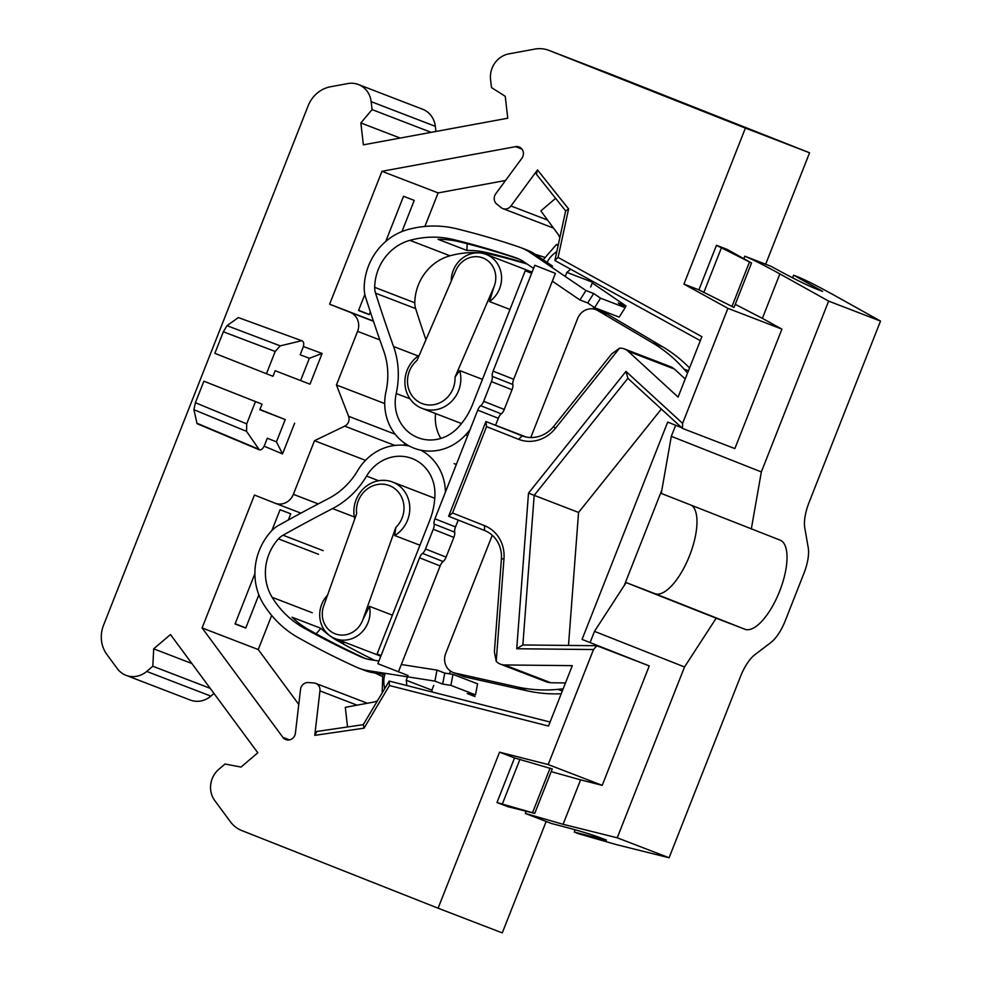 <?xml version="1.0" encoding="UTF-8"?>
<svg xmlns="http://www.w3.org/2000/svg" width="982" height="982" viewBox="0 0 982 982"><rect width="100%" height="100%" fill="white"/><g stroke="black" fill="none" stroke-linecap="round" stroke-linejoin="round"><path stroke-width="1.47" d="M403.786 445.251A7.488 6.911 -68.9 0 0 404.793 443.287M271.67 615.456L258.241 649.556L298.774 704.45M561.225 693.746A149.73 138.327 111.1 0 1 526.99 690.776L465.161 676.979A14.976 13.834 111.1 0 1 463.344 676.438L453.193 672.523A14.976 13.834 111.1 0 1 445.705 653.46L492.264 535.264M689.56 367.968A149.73 138.327 -68.9 0 0 662.519 346.707L607.956 314.473A14.976 13.834 -68.9 0 0 606.041 313.553L595.878 309.637A14.976 13.834 -68.9 0 0 577.637 318.524L530.771 437.53M505.546 180.479L438.119 192.914L424.899 226.449M258.241 649.556L202.096 627.94L254.436 495.038L275.021 503.177A14.976 13.834 -68.9 0 0 275.132 503.226A14.976 13.834 -68.9 0 0 293.373 494.339L314.498 440.709L365.5 460.337M379.838 339.919L357.571 331.351L336.445 384.981L384.723 403.565M575.157 829.802L574.261 832.085L578.533 833.73L616.303 844.606L669.098 857.765L740.538 676.402A29.951 11.465 -68.4 0 1 754.827 654.749L770.944 642.461A29.951 11.465 -68.4 0 0 785.232 620.808L803.951 573.267A29.951 11.465 -68.4 0 0 808.247 547.772L804.774 527.935A29.951 11.465 -68.4 0 1 809.07 502.44L880.51 321.077L832.969 294.563C817.552 286.069 805.854 280.165 797.9 276.85L793.616 275.205L822.634 291.384L814.508 288.254C804.639 284.142 790.142 276.814 771.005 266.294L765.665 264.232L809.561 152.787L613.247 75.16A29.951 27.668 -68.9 0 0 613.038 75.074A29.951 27.668 -68.9 0 0 612.817 74.988M309.367 358.283L322.108 353.459L310.005 384.183L300.59 380.562L309.367 358.283L300.185 354.784L303.008 347.616C304.162 344.154 303.904 341.92 302.235 340.914L238.356 317.567L227.014 325.668L280.226 345.86L301.106 340.864M267.313 438.242L276.445 441.839L285.222 419.572L259.825 409.715L262.022 404.142L255.467 401.601L246.703 423.868L246.543 431.368L259.309 449.805C261.237 450.21 262.967 448.749 264.489 445.411L267.313 438.242M227.014 325.668L223.344 331.793L214.862 353.336L266.441 373.737L275.218 351.47L280.226 345.86M238.356 317.567L302.235 340.914M675.665 425.255L671.307 436.327L761.345 471.937L828.636 301.106L779.88 273.917C764.462 265.422 752.764 259.518 744.81 256.204L765.665 264.232M828.636 301.106L880.51 321.077M792.584 277.832L793.616 275.205M210.197 688.333L152.811 666.238L153.695 648.82L170.475 634.532L257.8 752.789L241.02 767.065L225.013 764.021L218.925 769.213A22.463 20.745 -68.9 0 0 214.739 800.551L230.389 821.75A29.951 27.668 -68.9 0 0 241.793 830.563L438.095 908.203L499.556 752.175L548.202 764.561L593.509 649.544L516.728 648.746L528.5 493.136L625.976 371.405L682.6 423.365L727.908 308.348L683.938 284.105L745.399 128.09L549.085 50.45A29.951 27.668 -68.9 0 0 548.864 50.364A29.951 27.668 -68.9 0 0 534.748 49.1L508.872 53.875A22.463 20.745 -68.9 0 0 490.558 79.628L491.479 87.582L505.239 96.31L507.755 118.221L363.365 144.845L360.848 122.934L372.08 109.591L371.159 101.637A22.463 20.745 -68.9 0 0 358.405 84.513A22.463 20.745 -68.9 0 0 347.812 83.568L330.529 86.76A29.951 27.668 -68.9 0 0 308.152 105.798L103.527 625.276A29.951 27.668 -68.9 0 0 106.891 654.491L117.349 668.656A22.463 20.745 -68.9 0 0 126.052 675.334A22.463 20.745 -68.9 0 0 146.711 671.43L152.811 666.238M191.871 663.513L153.695 648.82M400.153 138.057L360.848 122.934M431.159 132.349L372.08 109.591M674.327 369.023L628.112 351.237L678.083 397.084L701.885 336.679L558.071 257.419L568.59 208.933L537.485 169.923L510.971 205.975A7.488 6.911 -68.9 0 1 501.127 207.607L496.794 204.109A7.488 6.911 -68.9 0 1 495.775 193.749L521.835 158.335A7.488 6.911 -68.9 0 0 515.575 146.662L381.961 171.298L329.621 304.199L350.193 312.337A14.976 13.834 -68.9 0 1 357.571 331.351M628.112 351.237A13.478 12.447 -68.9 0 0 624.442 348.954A13.478 12.447 -68.9 0 0 619.556 348.205L555.247 428.52L553.713 426.36L611.786 353.827L619.556 348.205M501.409 559.126L503.987 558.635L496.217 661.303L494.388 651.852L501.409 559.126A29.951 27.668 -68.9 0 0 484.507 530.464L448.627 516.274L485.943 421.548L486.556 426.63L518.57 439.298A34.431 31.817 -68.9 0 0 555.247 428.52M486.556 426.63L452.53 512.997L484.543 525.665A34.431 31.817 -68.9 0 1 503.987 558.635M496.217 661.303A13.478 12.447 -68.9 0 0 500.489 664.176A13.478 12.447 -68.9 0 0 504.539 664.949L572.297 665.649L548.508 726.054L389.424 685.534L364.064 728.165L314.756 735.358L316.891 731.443L363.266 724.667L389.216 681.066L550.08 722.04M357.043 705.162L319.96 690.886L314.756 735.358M319.96 690.886A7.488 6.911 -68.9 0 0 313.884 682.969L308.336 682.539A7.488 6.911 -68.9 0 0 300.529 689.413L295.422 733.124A7.488 6.911 -68.9 0 1 282.89 737.359L202.096 627.94M314.498 440.709L344.707 426.139A7.488 6.911 -68.9 0 0 348.598 416.294L336.445 384.981M303.389 346.511L322.108 353.459M285.222 419.572L259.923 409.457M294.637 423.193L282.534 453.917L264.146 446.196M551.184 771.631L580.595 779.855L563.079 824.303L525.309 813.427L551.516 823.517C572.666 828.894 588.279 833.387 598.345 836.995L606.471 840.126L574.261 832.085M563.079 824.303L617.236 837.806L669.098 857.765M258.855 594.822L245.758 628.063L235.066 623.951L254.903 573.598M245.807 627.94L235.152 623.73M271.854 530.575L280.066 509.719L290.758 513.832L288.327 519.994M700.313 340.668L554.879 260.525L565.644 210.909L536.393 174.219L537.485 169.923M586.033 65.008L784.925 143.102L586.033 65.008M370.324 311.846L369.232 314.633L358.54 310.508L364.85 294.477M369.281 314.51L358.626 310.3M385.73 241.474L403.528 196.277L414.232 200.402L401.957 231.556M435.922 131.465L435.333 126.334A22.463 20.745 -68.9 0 0 422.567 109.223L358.405 84.513M691.819 505.521A47.909 18.339 -68.4 0 1 688.566 558.144A47.909 18.339 -68.4 0 1 654.908 593.656L626.135 582.584L624.245 585.493L661.856 490.018L661.254 493.43L780.064 540.112A47.909 18.339 111.6 0 1 780.125 540.137A47.909 18.339 111.6 0 1 779.585 591.348A47.909 18.339 111.6 0 1 744.945 629.266L716.185 618.194L684.528 666.974L617.236 837.806M438.095 908.203L502.268 932.9L546.164 821.455M126.052 675.334L190.226 700.031A22.463 20.745 -68.9 0 0 210.885 696.128L214.002 693.476M626.135 582.584L716.185 618.194M779.88 273.917L762.376 318.364L781.918 329.13L734.867 448.59L682.465 428.41L627.879 378.34L534.183 495.358L522.854 644.965L596.86 645.726L641.246 662.813L582.068 639.417L649.262 665.906L602.212 785.354L580.595 779.855M496.966 802.515L534.736 813.391L507.669 806.639L496.966 802.515L514.531 757.944L499.556 752.175M809.561 152.787L745.399 128.09M716.467 245.291L727.159 249.416L751.537 263.004L716.467 245.291L698.902 289.874L683.938 284.105M661.352 409.052L578.558 512.444L528.5 493.136M578.558 512.444L568.492 645.432M602.212 785.354L548.202 764.561M514.531 757.944L552.252 768.943L534.736 813.391M593.509 649.544L596.86 645.726M649.262 665.906L641.246 662.813M682.465 428.41L682.6 423.365M781.918 329.13L727.908 308.348M762.376 318.364L735.26 304.346M751.537 263.004L734.033 307.452L698.902 289.874M438.119 192.914L381.961 171.298M373.381 321.04L329.621 304.199M526.119 437.002L485.943 421.548L521.823 435.726A29.951 27.668 -68.9 0 0 522.043 435.812A29.951 27.668 -68.9 0 0 553.713 426.36M509.977 309.453L489.502 301.572A26.956 24.894 -68.9 0 0 501.507 276.102A26.956 24.894 -68.9 0 0 486.09 254.387A26.956 24.894 -68.9 0 0 451.241 281.159M455.808 270.566L417.006 360.455A25.458 23.519 -68.9 0 0 421.168 403.172A25.458 23.519 -68.9 0 0 454.997 377.174L493.799 287.284A22.463 20.745 -68.9 0 0 483.709 258.303A22.463 20.745 -68.9 0 0 455.808 270.566M419.216 355.337A29.951 27.668 -68.9 0 0 404.94 383.692A29.951 27.668 -68.9 0 0 422.1 408.377A29.951 27.668 -68.9 0 0 451.524 401.442A29.951 27.668 -68.9 0 0 459.711 370.595L482.444 379.347M454.997 377.174L459.711 370.595M489.502 301.572L493.799 287.284M354.76 518.962A29.951 27.668 -68.9 0 1 363.487 488.655A29.951 27.668 -68.9 0 1 392.591 482.039A29.951 27.668 -68.9 0 1 409.776 507.154A29.951 27.668 -68.9 0 1 394.739 535.534L395.771 527.543L362.837 619.752L369.453 606.336L392.407 615.174M395.771 527.543A25.458 23.519 -68.9 0 0 388.786 485.39A25.458 23.519 -68.9 0 0 356.626 513.746L323.692 605.955A22.463 20.745 -68.9 0 0 335.709 634.004A22.463 20.745 -68.9 0 0 362.837 619.752M327.583 595.067A26.956 24.894 -68.9 0 0 335.193 638.619A26.956 24.894 -68.9 0 0 361.02 633.009A26.956 24.894 -68.9 0 0 369.453 606.336M394.739 535.534L419.952 545.231M500.489 664.176L546.483 681.876A13.478 12.447 111.1 0 0 549.797 682.613A14.767 13.638 -68.9 0 0 551.737 682.785L565.485 682.932M563.165 688.836L557.936 689.352A149.73 138.327 111.1 0 1 516.827 686.872L454.997 673.075A14.976 13.834 111.1 0 1 453.193 672.523M624.245 585.493L594.478 631.365L590.096 642.51M671.307 436.327L661.856 490.018M582.068 639.417L667.674 422.1L681.569 427.6M624.442 348.954L670.424 366.654A13.478 12.447 -68.9 0 1 673.542 368.459A14.767 13.638 111.1 0 1 675.088 369.674L685.227 378.966M687.547 373.062L684.086 369.122A149.73 138.327 -68.9 0 0 652.367 342.792L597.793 310.558A14.976 13.834 -68.9 0 0 595.878 309.637M594.478 631.365L684.528 666.974M761.345 471.937L751.304 529.04M266.441 373.737L272.996 376.278L275.181 370.705L300.59 380.562M282.534 453.917L276.445 441.839M259.309 449.805L197.075 423.659L193.908 409.69L195.393 402.743L203.888 381.2L262.022 404.142M255.467 401.601L203.888 381.2M565.644 210.909L568.59 208.933M554.879 260.525L558.071 257.419M625.976 371.405L627.879 378.34M522.854 644.965L516.728 648.746M364.064 728.165L363.266 724.667M389.424 685.534L389.216 681.066M452.53 512.997L448.627 516.274M458.226 520.067L455.513 526.941A5.99 2.295 -68.4 0 0 454.678 532.183A5.99 2.295 -68.4 0 1 453.856 537.412L446.086 557.125A5.99 2.295 -68.4 0 1 443.115 561.532A5.99 2.295 -68.4 0 0 440.145 565.951L419.572 557.813L377.861 663.685L408.07 675.53M419.572 557.813A5.99 2.295 -68.4 0 1 422.542 553.394A5.99 2.295 -68.4 0 0 425.513 548.987L433.271 529.273A5.99 2.295 -68.4 0 0 434.105 524.044A5.99 2.295 -68.4 0 1 434.928 518.803L477.731 410.145A5.99 2.295 -68.4 0 1 480.701 405.726L501.286 413.876A5.99 2.295 -68.4 0 0 504.257 409.457L512.015 389.756L491.442 381.617L483.672 401.319A5.99 2.295 -68.4 0 1 480.701 405.726M492.264 376.376L512.85 384.514A5.99 2.295 -68.4 0 1 513.684 379.273L555.382 273.401L534.797 265.263L493.099 371.135A5.99 2.295 -68.4 0 0 492.264 376.376A5.99 2.295 -68.4 0 1 491.442 381.617M593.828 307.145L593.128 308.913M590.673 286.99L592.551 282.239A37.426 34.579 -68.9 0 0 593.275 281.687M565.264 276.458L566.884 272.358A37.426 34.579 -68.9 0 0 570.603 269.191M512.85 384.514A5.99 2.295 -68.4 0 1 512.015 389.756M495.566 425.255L498.316 418.283A5.99 2.295 -68.4 0 1 501.286 413.876M440.145 565.951L398.447 671.823M407.555 676.831L406.204 680.268A37.426 34.579 111.1 0 1 406.769 685.534M433.737 685.411L431.871 690.162A37.426 34.579 111.1 0 1 432.154 692.003M450.468 671.074L449.388 673.812M559.777 237.926A13.478 12.447 -68.9 0 0 557.801 233.9L540.837 210.921L555.616 198.339M547.097 262.415A23.985 22.156 -68.9 0 1 554.634 253.233A13.478 12.447 -68.9 0 0 556.929 251.048M384.392 689.168A13.478 12.447 111.1 0 0 384.208 685.866A23.985 22.156 111.1 0 1 385.177 673.333M377.653 700.497A13.478 12.447 111.1 0 1 373.344 702.155L345.296 707.335L347.554 726.962M406.204 680.268L431.871 690.137L406.204 680.281M381.053 655.583L377.1 654.012L429.785 520.288A68.74 63.511 111.1 0 0 434.928 493.86A39.783 36.751 111.1 0 0 412.059 458.508A39.783 36.751 111.1 0 0 366.544 476.074A82.451 76.179 111.1 0 1 332.554 508.578L354.33 516.962M452.96 674.376L450.898 685.375L475.497 694.851L477.559 683.84L452.96 674.376L444.736 673.087L436.99 670.105L434.916 681.103L368.115 670.657A52.623 48.609 111.1 0 1 358.884 668.19L364.506 670.35A52.623 48.609 -68.9 0 0 373.725 672.817L384.797 674.548M378.917 661.021L370.177 659.646A41.391 38.237 -68.9 0 1 362.923 657.707A41.391 38.237 -68.9 0 1 361.02 656.921A865.461 799.581 -68.9 0 1 303.524 627.768L309.146 629.928A98.151 90.675 111.1 0 1 292.022 617.212L320.893 628.32L316.155 633.832M309.146 629.928A865.461 799.581 -68.9 0 0 365.697 658.652M436.99 670.105L401.319 664.519M303.524 627.768A98.151 90.675 111.1 0 1 272.137 597.302A47.296 43.699 111.1 0 1 278.458 538.873A17.836 16.473 111.1 0 1 283.049 535.215A1783.582 1647.808 111.1 0 1 332.554 508.578M445.411 492.203A51.015 47.124 -68.9 0 0 420.836 450.186M409.298 446.024A51.015 47.124 -68.9 0 0 357.718 470.55A71.232 65.806 111.1 0 1 328.369 498.623A1794.814 1658.181 -68.9 0 0 278.544 525.431A29.067 26.845 -68.9 0 0 271.069 531.409A58.527 54.071 -68.9 0 0 263.25 603.697A109.383 101.048 111.1 0 0 298.233 637.649A876.693 809.954 111.1 0 0 356.478 667.183A52.623 48.609 111.1 0 0 358.884 668.19M475.018 696.545L467.272 693.562L475.497 694.851M450.898 685.375L442.673 684.098L434.916 681.103M320.893 628.32A98.151 90.675 111.1 0 0 338.017 641.037A865.461 799.581 -68.9 0 0 374.682 660.358M382.71 676.659A876.693 809.954 111.1 0 1 375.075 673.026M444.736 673.087L442.673 684.098M382.158 692.936L382.796 674.241M535.141 254.289A876.693 809.954 111.1 0 1 545.182 257.48M527.187 264.06A865.461 799.581 111.1 0 0 493.7 255.013L488.079 252.853A98.151 90.675 -68.9 0 0 466.904 250.435L467.174 243.745M488.079 252.853A865.461 799.581 111.1 0 1 525.922 263.201M470.083 429.564A79.972 73.883 111.1 0 1 465.615 434.854A51.015 47.124 111.1 0 1 414.036 448.185A51.015 47.124 111.1 0 1 386.012 391.499A71.232 65.806 -68.9 0 0 383.704 350.905A1794.814 1658.181 111.1 0 1 365.586 297.239A29.067 26.845 111.1 0 1 364.199 287.751A58.527 54.071 111.1 0 1 407.776 229.592A109.383 101.048 111.1 0 1 456.458 228.732A876.693 809.954 111.1 0 1 519.134 247.022A52.623 48.609 111.1 0 1 520.828 247.636A52.623 48.609 111.1 0 1 529.998 252.448L585.923 290.525L579.932 299.976L552.326 281.183M533.57 268.405L524.007 261.899A41.391 38.237 111.1 0 0 516.79 258.106A41.391 38.237 111.1 0 0 515.464 257.628A865.461 799.581 111.1 0 0 453.586 239.583A98.151 90.675 -68.9 0 0 409.899 240.345A47.296 43.699 -68.9 0 0 374.694 287.345A17.836 16.473 -68.9 0 0 375.541 293.164A1783.582 1647.808 -68.9 0 0 393.549 346.499A82.451 76.179 -68.9 0 1 396.212 393.5A39.783 36.751 -68.9 0 0 418.074 437.714A39.783 36.751 -68.9 0 0 458.287 427.305A68.74 63.511 -68.9 0 0 472.551 404.486L525.223 270.75L531.667 273.229M531.643 273.291L525.223 270.75M625.166 307.673L619.176 317.125L594.576 307.648L600.567 298.197L625.166 307.673L618.279 302.984L626.025 305.967L625.018 307.562M594.576 307.648L587.69 302.959L593.68 293.508L600.567 298.197M579.932 299.976L587.69 302.959M493.7 255.013A98.151 90.675 -68.9 0 0 450.002 255.786A47.296 43.699 -68.9 0 0 414.797 302.787A17.836 16.473 -68.9 0 0 415.644 308.606A1783.582 1647.808 -68.9 0 0 425.93 339.784M435.566 413.557A39.783 36.751 -68.9 0 0 440.82 438.426M456.36 464.412A51.015 47.124 111.1 0 1 454.138 463.627M592.256 282.963L626.025 305.967M585.923 290.525L593.68 293.508M552.522 266.11L535.62 254.608A52.623 48.609 -68.9 0 0 526.438 249.796L520.828 247.636M466.904 250.435L438.021 239.313A98.151 90.675 -68.9 0 1 459.208 241.744A865.461 799.581 111.1 0 1 519.294 259.187M558.058 245.868L556.561 244.42L543.206 259.764M558.23 245.058L556.561 244.42M318.229 503.913L293.373 494.339M547.588 220.066L510.971 205.975M654.908 593.656L744.945 629.266M526.168 811.255L525.309 813.427M744.81 256.204L743.828 258.708M210.885 696.128L146.711 671.43M613.247 75.16L549.085 50.45M435.333 126.334L371.159 101.637M521.933 149.104L515.575 146.662M373.467 321.286L350.193 312.337M275.132 503.226L300.897 513.144L275.242 503.263M289.432 739.876L282.89 737.359M550.767 682.736L504.539 664.949M522.252 435.898L518.57 439.298M454.997 673.075L465.161 676.979M557.936 689.352L562.305 691.021M516.827 686.872L526.99 690.776M597.793 310.558L607.956 314.473M684.086 369.122L688.443 370.791M652.367 342.792L662.519 346.707M749.401 262.182L731.897 306.63M721.34 248.016L703.799 292.562M502.391 803.865L519.932 759.319M532.6 812.568L550.104 768.12M223.344 331.793L275.218 351.47M258.475 449.093L196.768 423.168M246.543 431.368L193.908 409.69M246.703 423.868L195.393 402.743M484.507 530.464L484.543 525.665M344.707 426.139L394.838 445.435M348.598 416.294L395.181 434.228M592.539 282.251L566.872 272.37L592.551 282.239M498.316 418.283L477.731 410.145M455.513 526.941L434.928 518.803M513.684 379.273L493.099 371.135M453.856 537.412L433.271 529.273M446.086 557.125L425.513 548.987M504.257 409.457L483.672 401.319M443.115 561.532L422.542 553.394M454.678 532.183L434.105 524.044M368.115 670.657L373.725 672.817M361.02 656.921L364.862 658.394M366.544 476.074L378.647 480.738M283.049 535.215L323.152 550.644M278.458 538.873L318.561 554.314M272.137 597.302L312.239 612.743M338.017 641.037L343.639 643.198M535.62 254.608L529.998 252.448M467.69 435.652L465.615 434.854M410.034 398.815L396.212 393.5M418.234 356L393.549 346.499M415.644 308.606L375.541 293.164M414.797 302.787L374.694 287.345M450.002 255.786L409.899 240.345M459.208 241.744L453.586 239.583M518.103 258.647L515.464 257.628M486.09 254.387L532.109 272.1M422.1 408.377L461.515 423.549M335.193 638.619L380.82 656.185M392.591 482.039L434.756 498.267M613.038 75.074L548.864 50.364M553.517 228.094L502.858 208.601M367.366 703.259L315.713 683.374"/></g></svg>
